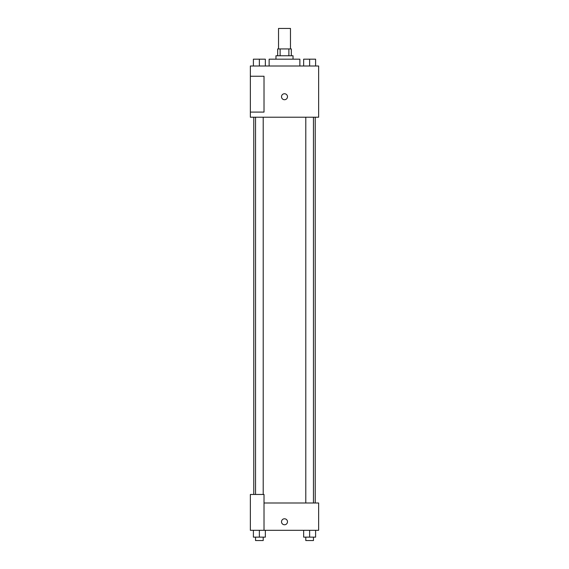 <?xml version="1.0" encoding="UTF-8"?>
<svg xmlns="http://www.w3.org/2000/svg" width="569" height="569" viewBox="0 0 569 569"><rect width="100%" height="100%" fill="white"/><g stroke="black" fill="none" stroke-linecap="round" stroke-linejoin="round"><path stroke-width="0.85" d="M290.474 48.934L290.474 28.45L278.526 28.45L278.526 48.934M280.119 55.762L280.119 48.934L277.672 48.934L277.672 55.762M280.119 48.934L291.328 48.934L291.328 55.762M288.881 55.762L288.881 48.934M275.965 59.176L275.965 55.762L293.035 55.762L293.035 59.176M299.863 66.004L299.863 59.176L269.137 59.176L269.137 66.004M250.36 66.004L318.64 66.004L318.64 117.214L250.36 117.214L250.36 112.093L264.016 112.093L264.016 76.246L250.36 76.246L250.36 66.004M281.513 96.73A2.987 2.987 0 0 1 285.994 94.141A2.987 2.987 0 0 1 285.994 99.319A2.987 2.987 0 0 1 281.513 96.73M250.36 76.246L250.36 112.093M264.016 502.996L318.64 502.996L318.64 530.308L250.36 530.308L250.36 494.461L264.016 494.461L264.016 530.308M281.513 521.773A2.987 2.987 0 0 1 285.994 519.184A2.987 2.987 0 0 1 285.994 524.362A2.987 2.987 0 0 1 281.513 521.773M303.654 530.308L303.654 537.136L315.603 537.136L315.603 530.308L315.603 537.136M309.628 537.136L309.628 530.308M313.462 537.136L313.462 540.55L305.788 540.55L305.788 537.136M253.397 530.308L253.397 537.136L265.346 537.136L265.346 530.308L265.346 537.136M259.372 537.136L259.372 530.308M263.212 537.136L263.212 540.55L255.538 540.55L255.538 537.136M303.654 66.004L303.654 59.176L315.603 59.176L315.603 66.004L315.603 59.176M309.628 66.004L309.628 59.176M313.462 59.176L305.788 59.176M253.397 66.004L253.397 59.176L265.346 59.176L265.346 66.004L265.346 59.176M259.372 66.004L259.372 59.176M263.212 59.176L255.538 59.176M315.226 502.996L315.226 117.214M253.774 494.461L253.774 117.214M305.788 117.214L305.788 502.996M313.462 117.214L313.462 502.996M263.212 494.461L263.212 117.214M255.538 494.461L255.538 117.214"/></g></svg>
